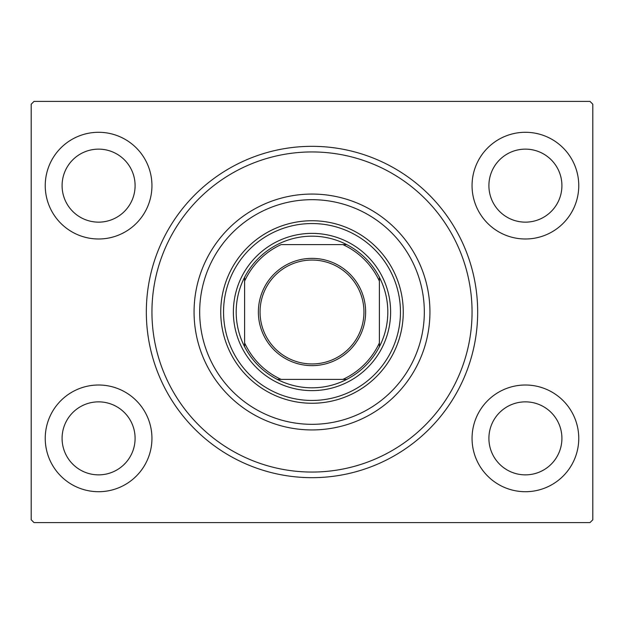 <?xml version="1.0" encoding="UTF-8"?>
<svg xmlns="http://www.w3.org/2000/svg" width="624" height="624" viewBox="0 0 624 624"><rect width="100%" height="100%" fill="white"/><g stroke="black" fill="none" stroke-linecap="round" stroke-linejoin="round"><path stroke-width="0.94" d="M146.328 312A165.672 165.672 0 0 1 312 146.328A165.672 165.672 0 0 1 477.672 312A165.672 165.672 0 0 1 312 477.672A165.672 165.672 0 0 1 146.328 312M578.76 185.64A53.352 53.352 0 0 0 525.408 132.288A53.352 53.352 0 0 0 472.056 185.64A53.352 53.352 0 0 0 525.408 238.992A53.352 53.352 0 0 0 578.76 185.64M151.944 185.64A53.352 53.352 0 0 0 98.592 132.288A53.352 53.352 0 0 0 45.24 185.64A53.352 53.352 0 0 0 98.592 238.992A53.352 53.352 0 0 0 151.944 185.64M151.944 438.36A53.352 53.352 0 0 0 98.592 385.008A53.352 53.352 0 0 0 45.24 438.36A53.352 53.352 0 0 0 98.592 491.712A53.352 53.352 0 0 0 151.944 438.36M578.76 438.36A53.352 53.352 0 0 0 525.408 385.008A53.352 53.352 0 0 0 472.056 438.36A53.352 53.352 0 0 0 525.408 491.712A53.352 53.352 0 0 0 578.76 438.36M561.912 438.36A36.504 36.504 0 0 0 525.408 401.856A36.504 36.504 0 0 0 488.904 438.36A36.504 36.504 0 0 0 525.408 474.864A36.504 36.504 0 0 0 561.912 438.36M135.096 438.36A36.504 36.504 0 0 0 98.592 401.856A36.504 36.504 0 0 0 62.088 438.36A36.504 36.504 0 0 0 98.592 474.864A36.504 36.504 0 0 0 135.096 438.36M135.096 185.64A36.504 36.504 0 0 0 98.592 149.136A36.504 36.504 0 0 0 62.088 185.64A36.504 36.504 0 0 0 98.592 222.144A36.504 36.504 0 0 0 135.096 185.64M561.912 185.64A36.504 36.504 0 0 0 525.408 149.136A36.504 36.504 0 0 0 488.904 185.64A36.504 36.504 0 0 0 525.408 222.144A36.504 36.504 0 0 0 561.912 185.64M34.008 101.4L589.992 101.4L592.8 104.208L592.8 519.792L589.992 522.6L34.008 522.6L31.2 519.792L31.2 104.208L34.008 101.4M199.68 312A112.32 112.32 0 0 0 312 424.32A112.32 112.32 0 0 0 424.32 312A112.32 112.32 0 0 0 312 199.68A112.32 112.32 0 0 0 199.68 312M429.936 312A117.936 117.936 0 0 1 312 429.936A117.936 117.936 0 0 1 194.064 312A117.936 117.936 0 0 1 312 194.064A117.936 117.936 0 0 1 429.936 312M223.548 312A88.452 88.452 0 0 1 312 223.548A88.452 88.452 0 0 1 400.452 312A88.452 88.452 0 0 1 312 400.452A88.452 88.452 0 0 1 223.548 312M403.26 312A91.26 91.26 0 0 0 312 220.74A91.26 91.26 0 0 0 220.74 312A91.26 91.26 0 0 0 312 403.26A91.26 91.26 0 0 0 403.26 312M472.056 312A160.056 160.056 0 0 1 312 472.056A160.056 160.056 0 0 1 151.944 312A160.056 160.056 0 0 1 312 151.944A160.056 160.056 0 0 1 472.056 312M258.367 312A53.633 53.633 0 0 1 312 258.367A53.633 53.633 0 0 1 365.633 312A53.633 53.633 0 0 1 312 365.633A53.633 53.633 0 0 1 258.367 312M363.948 312A51.948 51.948 0 0 0 312 260.052A51.948 51.948 0 0 0 260.052 312A51.948 51.948 0 0 0 312 363.948A51.948 51.948 0 0 0 363.948 312M236.184 312A75.816 75.816 0 0 0 244.608 346.733L244.608 342.88L244.608 346.733A75.816 75.816 0 0 0 346.733 379.392L342.88 379.392L346.733 379.392A75.816 75.816 0 0 0 379.392 277.267L379.392 281.12L379.392 277.267A75.816 75.816 0 0 0 346.733 244.608L281.12 244.608A74.131 74.131 0 0 0 244.608 281.12L244.608 342.88A74.131 74.131 0 0 0 281.12 379.392L342.88 379.392A74.131 74.131 0 0 0 379.392 342.88L379.392 281.12A74.131 74.131 0 0 0 342.88 244.608L346.733 244.608A75.816 75.816 0 0 0 244.608 277.267L244.608 281.12L244.608 277.267A75.816 75.816 0 0 0 236.184 312M390.624 312A78.624 78.624 0 0 1 312 390.624A78.624 78.624 0 0 1 233.376 312A78.624 78.624 0 0 1 312 233.376A78.624 78.624 0 0 1 390.624 312M379.392 346.733L379.392 342.88L379.392 346.733M277.267 379.392L281.12 379.392L277.267 379.392"/></g></svg>
